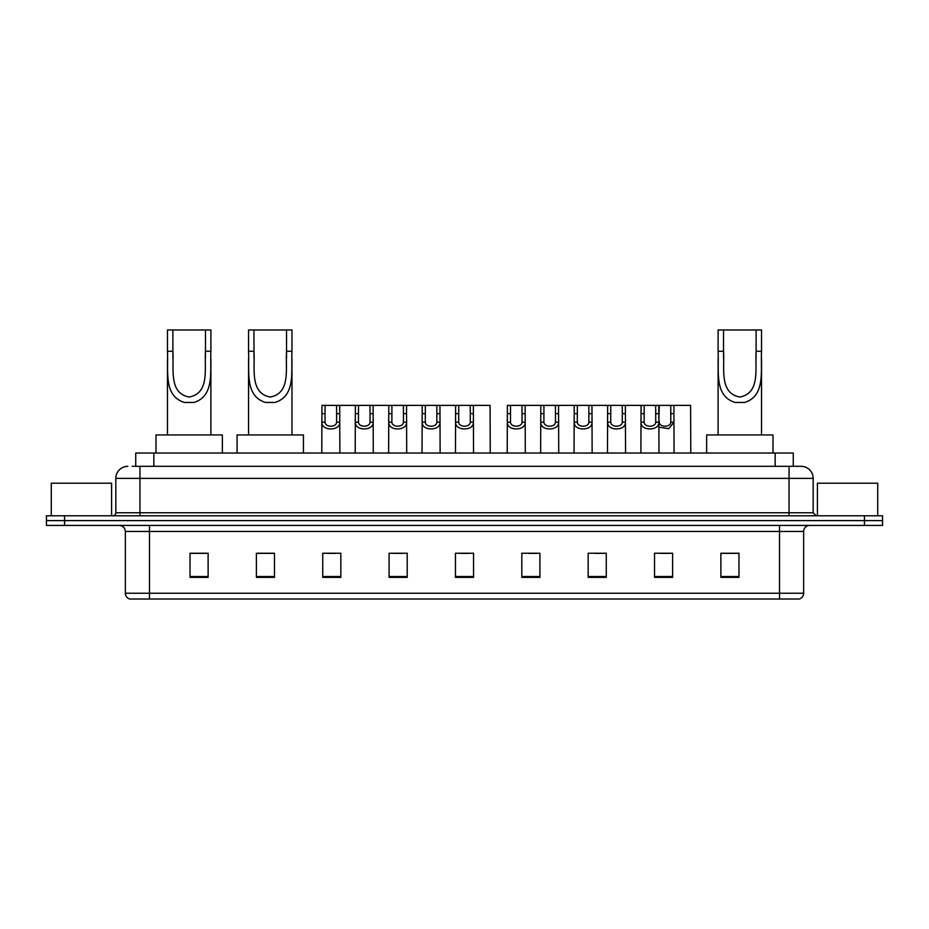 <?xml version="1.0" encoding="UTF-8"?>
<svg xmlns="http://www.w3.org/2000/svg" width="929" height="929" viewBox="0 0 929 929"><rect width="100%" height="100%" fill="white"/><g stroke="black" fill="none" stroke-linecap="round" stroke-linejoin="round"><path stroke-width="1.39" d="M132.115 466.312L139.954 466.312L132.115 466.312L135.739 466.312L135.739 453.038L793.261 453.038L793.261 466.312M127.888 466.312A12.065 12.065 0 0 0 115.823 478.377L115.823 512.762A3.019 3.019 0 0 1 112.804 515.781M813.177 478.377L139.954 478.377L139.954 466.312L801.112 466.312A12.065 12.065 0 0 1 813.177 478.377L813.177 512.762L816.196 515.781M64.542 515.781L46.45 515.781L46.45 520.6L64.542 520.6L46.45 520.6L46.45 525.431L64.542 525.431L64.542 520.6L864.458 520.6L64.542 520.6L64.542 515.781L864.458 515.781L864.458 520.6L882.55 520.6L864.458 520.6L864.458 525.431L64.542 525.431M882.55 515.781L882.55 520.6L882.55 515.781L864.458 515.781M800.926 466.312L796.885 466.312M798.998 599.019L130.002 599.019M129.7 599.019A6.027 6.027 0 0 1 125.357 593.236L149.488 593.236L149.488 599.019L779.512 599.019L779.512 593.236L803.643 593.236L803.643 531.458A6.027 6.027 0 0 1 809.682 525.431M125.357 593.236L125.357 531.458C124.997 527.8 122.988 525.791 119.318 525.431M738.973 577.362L738.973 553.243L720.881 553.243L720.881 577.362L738.973 577.362M672.619 577.362L672.619 553.243L654.527 553.243L654.527 577.362L672.619 577.362M606.265 577.362L606.265 553.243L588.162 553.243L588.162 577.362L606.265 577.362M539.912 577.362L539.912 553.243L521.808 553.243L521.808 577.362L539.912 577.362M208.119 577.362L208.119 553.243L190.027 553.243L190.027 577.362L208.119 577.362M274.473 577.362L274.473 553.243L256.381 553.243L256.381 577.362L274.473 577.362M340.838 577.362L340.838 553.243L322.735 553.243L322.735 577.362L340.838 577.362M407.192 577.362L407.192 553.243L389.088 553.243L389.088 577.362L407.192 577.362M473.546 577.362L473.546 553.243L455.454 553.243L455.454 577.362L473.546 577.362M882.55 525.431L882.55 520.6L882.55 525.431L864.458 525.431M779.512 599.019L798.824 599.019M595.28 553.359L604.338 553.359M660.496 553.359L669.542 553.359M393.141 553.359L402.187 553.359M326.3 553.359L335.346 553.359M528.438 553.359L537.496 553.359M459.971 553.359L469.029 553.359M274.473 553.359L256.381 553.359M208.119 553.359L190.027 553.359M738.973 553.359L720.881 553.359M111.596 515.781L111.596 483.196L51.281 483.196L51.281 515.781M172.887 329.981L210.895 329.981L210.895 351.267C209.919 371.124 214.971 396.079 193.882 402.454L184.476 402.454C163.365 396.056 168.439 371.066 167.464 351.267L167.464 329.981L172.887 329.981L172.887 358.257M167.464 351.267L172.887 351.267C174.048 368.36 168.451 393.118 189.063 397.02C209.931 393.373 204.31 368.465 205.472 351.267L205.472 329.981M210.895 351.267L205.472 351.267L205.472 358.339M167.464 359.024L167.464 434.946M210.895 359.07L210.895 434.946M222.356 453.038L222.356 434.946L156.002 434.946L156.002 453.038M253.965 329.981L291.973 329.981L291.973 351.267C290.998 371.124 296.049 396.079 274.949 402.454L265.555 402.454C244.443 396.056 249.518 371.066 248.542 351.267L248.542 329.981L253.965 329.981L253.965 358.257M248.542 351.267L253.965 351.267C255.127 368.36 249.529 393.118 270.13 397.02C291.009 393.373 285.389 368.465 286.538 351.267L286.538 329.981M291.973 351.267L286.538 351.267L286.538 358.339M248.542 359.024L248.542 434.946M291.973 359.07L291.973 434.946M303.435 453.038L303.435 434.946L237.081 434.946L237.081 453.038M723.528 329.981L761.536 329.981L761.536 351.267C760.561 371.124 765.624 396.079 744.524 402.454L735.118 402.454C714.006 396.056 719.081 371.066 718.105 351.267L718.105 329.981L723.528 329.981L723.528 358.257M718.105 351.267L723.528 351.267C724.69 368.36 719.104 393.118 739.705 397.02C760.572 393.373 754.952 368.465 756.113 351.267L756.113 329.981M761.536 351.267L756.113 351.267L756.113 358.339M718.105 359.024L718.105 434.946M761.536 359.07L761.536 434.946M772.998 453.038L772.998 434.946L706.644 434.946L706.644 453.038M877.719 515.781L877.719 483.196L817.404 483.196L817.404 515.781M325.069 405.381L325.034 422.184C325.255 427.549 336.391 427.549 336.6 422.184L336.577 405.381L321.957 405.381L321.771 453.038M336.577 405.381L339.689 405.381L339.875 453.038M339.875 420.013L339.7 422.184C340.42 431.172 321.213 431.172 321.933 422.184L321.771 420.013M358.489 405.381L358.455 422.184C358.675 427.549 369.812 427.549 370.021 422.184L369.997 405.381L355.377 405.381L355.192 453.038M369.997 405.381L373.11 405.381L373.284 453.038M373.284 420.013L373.121 422.184C373.841 431.172 354.634 431.172 355.354 422.184L355.192 420.013M391.91 405.381L391.875 422.184C392.084 427.549 403.232 427.549 403.441 422.184L403.418 405.381L388.798 405.381L388.612 453.038M403.418 405.381L406.53 405.381L406.705 453.038M406.705 420.013L406.542 422.184C407.262 431.172 388.055 431.172 388.775 422.184L388.612 420.013M425.331 405.381L425.296 422.184C425.505 427.549 436.653 427.549 436.862 422.184L436.839 405.381L422.219 405.381L422.033 453.038M436.839 405.381L439.951 405.381L440.125 453.038M440.125 420.013L439.963 422.184C440.683 431.172 421.476 431.172 422.196 422.184L422.033 420.013M458.74 405.381L458.717 422.184C458.926 427.549 470.074 427.549 470.283 422.184L470.26 405.381L455.64 405.381L455.454 453.038M470.26 405.381L473.36 405.381L473.546 453.038M473.546 420.013L473.384 422.184C474.104 431.172 454.896 431.172 455.616 422.184L455.454 420.013M510.509 405.381L510.474 422.184C510.683 427.549 521.831 427.549 522.04 422.184L522.017 405.381L507.397 405.381L507.211 453.038M522.017 405.381L525.129 405.381L525.303 453.038M525.303 420.013L525.14 422.184C525.86 431.172 506.653 431.172 507.373 422.184L507.211 420.013M543.929 405.381L543.895 422.184C544.104 427.549 555.252 427.549 555.461 422.184L555.437 405.381L540.817 405.381L540.632 453.038M555.437 405.381L558.55 405.381L558.724 453.038M558.724 420.013L558.561 422.184C559.281 431.172 540.074 431.172 540.794 422.184L540.632 420.013M577.339 405.381L577.315 422.184C577.524 427.549 588.672 427.549 588.881 422.184L588.858 405.381L574.238 405.381L574.052 453.038M588.858 405.381L591.959 405.381L592.145 453.038M592.145 420.013L591.982 422.184C592.702 431.172 573.495 431.172 574.215 422.184L574.052 420.013M610.759 405.381L610.736 422.184C610.945 427.549 622.093 427.549 622.302 422.184L622.267 405.381L607.647 405.381L607.473 453.038M622.267 405.381L625.38 405.381L625.565 453.038M625.565 420.013L625.403 422.184C626.123 431.172 606.916 431.172 607.636 422.184L607.473 420.013M644.18 405.381L644.157 422.184C644.366 427.549 655.514 427.549 655.723 422.184L655.688 405.381L641.068 405.381L640.894 453.038M674.071 453.038L673.885 405.381L658.8 405.381L658.986 453.038M659.265 405.381L658.824 422.184C659.544 431.172 640.336 431.172 641.056 422.184L640.894 420.013M658.8 405.381L655.688 405.381M658.986 420.013L659.242 422.184C659.451 427.549 670.587 427.549 670.796 422.184L670.773 405.381M674.071 420.013L673.897 422.184L668.834 428.664L658.986 427.212M339.689 405.381L355.377 405.381M373.11 405.381L388.798 405.381M406.53 405.381L422.219 405.381M439.951 405.381L455.64 405.381M473.36 405.381L490.071 405.381L490.257 453.038M525.129 405.381L540.817 405.381M558.55 405.381L574.238 405.381M591.959 405.381L607.647 405.381M625.38 405.381L641.068 405.381M673.885 405.381L690.595 405.381L690.781 453.038M153.842 466.312L153.842 453.038M775.158 466.312L775.158 453.038M139.954 515.781L139.954 478.377L115.823 478.377M115.823 512.762L813.177 512.762M789.046 466.312L789.046 515.781M779.512 525.431L779.512 531.458L125.357 531.458M803.643 531.458L779.512 531.458L779.512 593.236L149.488 593.236L149.488 525.431M473.546 576.526L455.454 576.526M407.192 576.526L389.088 576.526M340.838 576.526L322.735 576.526M274.473 576.526L256.381 576.526M208.119 576.526L190.027 576.526M539.912 576.526L521.808 576.526M606.265 576.526L588.162 576.526M672.619 576.526L654.527 576.526M738.973 576.526L720.881 576.526M184.476 402.454L193.882 402.454M265.555 402.454L274.949 402.454M735.118 402.454L744.524 402.454M339.7 422.184L336.6 422.184M325.034 422.184L321.933 422.184M325.069 413.66L321.957 413.66M339.689 413.66L336.577 413.66M373.121 422.184L370.021 422.184M358.455 422.184L355.354 422.184M358.489 413.66L355.377 413.66M373.11 413.66L369.997 413.66M406.542 422.184L403.441 422.184M391.875 422.184L388.775 422.184M391.91 413.66L388.798 413.66M406.53 413.66L403.418 413.66M439.963 422.184L436.862 422.184M425.296 422.184L422.196 422.184M425.331 413.66L422.219 413.66M439.951 413.66L436.839 413.66M473.384 422.184L470.283 422.184M458.717 422.184L455.616 422.184M458.74 413.66L455.64 413.66M473.36 413.66L470.26 413.66M525.14 422.184L522.04 422.184M510.474 422.184L507.373 422.184M510.509 413.66L507.397 413.66M525.129 413.66L522.017 413.66M558.561 422.184L555.461 422.184M543.895 422.184L540.794 422.184M543.929 413.66L540.817 413.66M558.55 413.66L555.437 413.66M591.982 422.184L588.881 422.184M577.315 422.184L574.215 422.184M577.339 413.66L574.238 413.66M591.959 413.66L588.858 413.66M625.403 422.184L622.302 422.184M610.736 422.184L607.636 422.184M610.759 413.66L607.647 413.66M625.38 413.66L622.267 413.66M658.824 422.184L655.723 422.184M644.157 422.184L641.056 422.184M644.18 413.66L641.068 413.66M659.265 413.66L655.688 413.66M673.897 422.184L670.796 422.184M673.885 413.66L670.773 413.66M799.3 599.019C802.029 598.055 803.48 596.128 803.643 593.236"/></g></svg>
